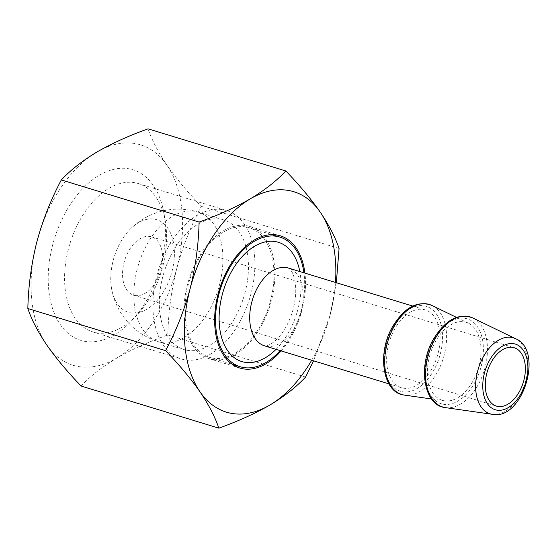 <?xml version="1.0" encoding="UTF-8"?>
<svg xmlns="http://www.w3.org/2000/svg" width="557" height="557" viewBox="0 0 557 557"><rect width="100%" height="100%" fill="white"/><g stroke="black" fill="none" stroke-linecap="round" stroke-linejoin="round"><path stroke-width="0.42" stroke-dasharray="2.79 2.09" d="M81.092 386.036C90.297 376.177 102.168 366.875 116.705 358.116C131.668 349.504 148.712 341.775 167.831 334.945C168.339 312.512 171.34 290.288 176.82 268.272C182.759 246.403 190.926 225.759 201.328 206.348C187.681 192.172 176.221 178.47 166.947 165.22C158.125 152.117 151.838 139.988 148.085 128.841M46.711 344.915A115.25 70.955 107 0 0 116.705 358.116A115.25 70.955 107 0 0 176.82 268.272A115.25 70.955 107 0 0 166.947 165.22A115.25 70.955 107 0 0 96.96 152.012A115.25 70.955 107 0 0 36.839 241.863A115.25 70.955 107 0 0 46.711 344.915M84.379 341.26A89.197 54.913 107 0 0 131.577 320.853A89.197 54.913 107 0 0 164.141 214.368A89.197 54.913 107 0 0 69.263 206.027A89.197 54.913 107 0 0 84.379 341.26M305.577 377.068L167.831 334.945M339.074 248.471L201.328 206.348M336.344 282.712L330.085 315.137L313.556 360.818M311.69 360.247A115.25 70.955 107 0 0 330.085 315.137A115.25 70.955 107 0 0 335.474 282.448M281.125 350.903A69.152 42.576 107 0 0 304.916 273.104M96.048 332.717A77.59 47.77 107 0 0 137.106 314.97A77.59 47.77 107 0 0 165.429 222.34A77.59 47.77 107 0 0 138.268 183.538A77.59 47.77 107 0 0 69.897 243.771A77.59 47.77 107 0 0 92.887 331.937A77.59 47.77 107 0 0 96.048 332.717M223.427 209.773A77.59 47.77 -73 0 1 226.588 210.546A77.59 47.77 -73 0 1 250.323 296.185A77.59 47.77 -73 0 1 184.367 359.725A77.59 47.77 -73 0 1 181.206 358.952A77.59 47.77 -73 0 1 157.471 273.313A77.59 47.77 -73 0 1 223.427 209.773M212.036 359.383A69.152 42.576 107 0 0 270.82 302.75A69.152 42.576 107 0 0 249.661 226.434A69.152 42.576 107 0 0 188.732 280.108A69.152 42.576 107 0 0 209.223 358.687A69.152 42.576 107 0 0 212.036 359.383M186.832 350.262A67.794 41.74 107 0 0 244.46 294.744A67.794 41.74 107 0 0 223.726 219.918A67.794 41.74 107 0 0 163.981 272.54A67.794 41.74 107 0 0 184.075 349.58A67.794 41.74 107 0 0 186.832 350.262M212.377 358.074A67.794 41.74 107 0 0 270.006 302.555A67.794 41.74 107 0 0 249.264 227.729A67.794 41.74 107 0 0 189.526 280.352A67.794 41.74 107 0 0 209.62 357.392A67.794 41.74 107 0 0 212.377 358.074M134.912 295.482A30.51 18.785 107 0 0 160.848 270.5A30.51 18.785 107 0 0 151.511 236.829A30.51 18.785 107 0 0 124.629 260.509A30.51 18.785 107 0 0 133.673 295.175A30.51 18.785 107 0 0 134.912 295.482M130.408 312.783A48.417 29.806 107 0 0 174.418 252.794A48.417 29.806 107 0 0 129.865 229.554A48.417 29.806 107 0 0 111.658 289.097A48.417 29.806 107 0 0 130.408 312.783M443.957 400.72A40.8 25.121 107 0 0 444.66 400.838A40.8 25.121 107 0 0 478.247 368.643A40.8 25.121 107 0 0 468.409 323.171A40.8 25.121 107 0 0 430.38 353.41A40.8 25.121 107 0 0 443.957 400.72M403.122 388.111A40.675 25.044 107 0 0 437.698 354.795A40.675 25.044 107 0 0 425.256 309.901A40.675 25.044 107 0 0 389.413 341.476A40.675 25.044 107 0 0 401.465 387.7A40.675 25.044 107 0 0 403.122 388.111M280.129 350.597A67.794 41.74 107 0 0 303.92 272.798M492.409 414.317A39.714 24.452 107 0 0 525.112 382.972A39.714 24.452 107 0 0 515.531 338.705M445.475 407.633A47.08 28.985 107 0 0 484.242 370.475A47.08 28.985 107 0 0 472.886 317.998M443.052 404.194A44.393 27.328 107 0 0 483.163 344.254A44.393 27.328 107 0 0 436.472 335.446A44.393 27.328 107 0 0 443.052 404.194M404.605 395.136A47.08 28.985 107 0 0 443.372 357.977A47.08 28.985 107 0 0 432.016 305.501M402.182 391.696A44.393 27.328 107 0 0 442.293 331.756A44.393 27.328 107 0 0 395.602 322.949A44.393 27.328 107 0 0 402.182 391.696M266.204 346.238A40.675 25.044 107 0 0 300.78 312.93A40.675 25.044 107 0 0 288.338 268.035C288.839 267.861 289.96 269.045 291.722 271.579C293.177 273.912 294.333 277.511 295.168 282.385C296.498 291.207 295.572 301.058 292.376 311.948C288.888 322.761 284.126 331.422 278.082 337.925C274.733 341.392 271.823 343.669 269.358 344.769C266.462 345.883 264.93 346.252 264.763 345.883L264.547 345.834A40.675 25.044 107 0 0 266.204 346.238M276.035 349.343A62.37 38.398 107 0 0 299.826 271.544M161.286 342.451A67.794 41.74 107 0 0 218.922 286.932A67.794 41.74 107 0 0 198.181 212.106A67.794 41.74 107 0 0 138.442 264.735A67.794 41.74 107 0 0 158.529 341.768A67.794 41.74 107 0 0 161.286 342.451M165.429 222.34L164.141 214.368M137.106 314.97L131.577 320.853M92.887 331.937L181.206 358.952M138.268 183.538L226.588 210.546M209.223 358.687L239.872 368.059M249.661 226.434L280.317 235.806M133.673 295.175L496.398 406.095M151.511 236.829L514.236 347.749M468.409 323.171L456.475 317.379M444.66 400.838L431.529 398.965M388.925 383.864L401.465 387.7M412.716 306.072L425.256 309.901M209.62 357.392L232.248 364.313M249.264 227.729L271.9 234.65M111.658 289.097A67.794 67.794 0 0 0 158.529 341.768L184.075 349.58M129.865 229.554A67.794 67.794 0 0 1 198.181 212.106L223.726 219.918"/><path stroke-width="0.84" d="M46.711 344.915C55.985 358.151 67.446 371.86 81.092 386.036L218.838 428.159C215.099 417.019 208.812 404.89 199.977 391.78C190.703 378.537 179.25 364.835 165.596 350.652L27.85 308.529C31.589 319.669 37.876 331.798 46.711 344.915M165.596 350.652C175.984 331.248 184.151 310.604 190.104 288.728C195.598 266.726 198.591 244.502 199.1 222.055C218.212 215.232 235.256 207.503 250.225 198.884C264.742 190.132 276.613 180.823 285.832 170.964L148.085 128.841C128.966 135.664 111.929 143.393 96.96 152.012C82.443 160.764 70.572 170.073 61.347 179.932C50.966 199.343 42.792 219.987 36.839 241.863C31.352 263.865 28.358 286.089 27.85 308.529M313.556 360.818L305.577 377.068C296.373 386.92 284.502 396.229 269.964 404.988C255.002 413.6 237.957 421.322 218.838 428.159M285.832 170.964C299.478 185.133 310.938 198.842 320.212 212.085C329.034 225.188 335.321 237.317 339.074 248.471L336.344 282.712M199.1 222.055L61.347 179.932M335.474 282.448A115.25 70.955 107 0 0 320.212 212.085A115.25 70.955 107 0 0 250.225 198.884A115.25 70.955 107 0 0 190.104 288.728A115.25 70.955 107 0 0 199.977 391.78A115.25 70.955 107 0 0 269.964 404.988A115.25 70.955 107 0 0 311.69 360.247M304.916 273.104A69.152 42.576 107 0 0 280.317 235.806A69.152 42.576 107 0 0 219.381 289.487A69.152 42.576 107 0 0 239.872 368.059A69.152 42.576 107 0 0 242.692 368.755A69.152 42.576 107 0 0 281.125 350.903M497.638 406.401A30.51 18.785 107 0 0 523.573 381.42A30.51 18.785 107 0 0 514.236 347.749A30.51 18.785 107 0 0 487.354 371.428A30.51 18.785 107 0 0 496.398 406.095A30.51 18.785 107 0 0 497.638 406.401M303.92 272.798A67.794 41.74 107 0 0 279.92 237.101A67.794 41.74 107 0 0 220.182 289.731A67.794 41.74 107 0 0 240.269 366.764A67.794 41.74 107 0 0 243.033 367.446A67.794 41.74 107 0 0 280.129 350.597M496.677 410.098A34.332 21.138 107 0 0 527.695 363.742A34.332 21.138 107 0 0 491.58 356.926A34.332 21.138 107 0 0 496.677 410.098M491.734 414.206A39.714 24.452 107 0 0 492.409 414.317C522.703 420.862 544.307 350.221 515.531 338.705A39.714 24.452 107 0 0 478.512 368.142A39.714 24.452 107 0 0 491.734 414.206M444.667 407.494A47.08 28.985 107 0 0 445.475 407.633L444.597 407.487C423.835 405.064 417.485 366.151 433.471 339.136C445.454 319.697 458.592 312.651 472.886 317.998A47.08 28.985 107 0 0 428.994 352.894A47.08 28.985 107 0 0 444.667 407.494M403.797 394.997A47.08 28.985 107 0 0 404.605 395.136L403.728 394.99C382.965 392.56 376.616 353.653 392.601 326.639C404.584 307.192 417.722 300.146 432.016 305.501A47.08 28.985 107 0 0 388.125 340.397A47.08 28.985 107 0 0 403.797 394.997M412.716 306.072L288.338 268.035A40.675 25.044 107 0 0 252.495 299.61A40.675 25.044 107 0 0 264.547 345.834L388.925 383.864M299.826 271.544A62.37 38.398 107 0 0 233.258 268.558A62.37 38.398 107 0 0 244.398 362.203A62.37 38.398 107 0 0 276.035 349.343M515.531 338.705L472.886 317.998M492.409 414.317L445.475 407.633M456.475 317.379L432.016 305.501M431.529 398.965L404.605 395.136M232.248 364.313L240.269 366.764M271.9 234.65L279.92 237.101"/></g></svg>
